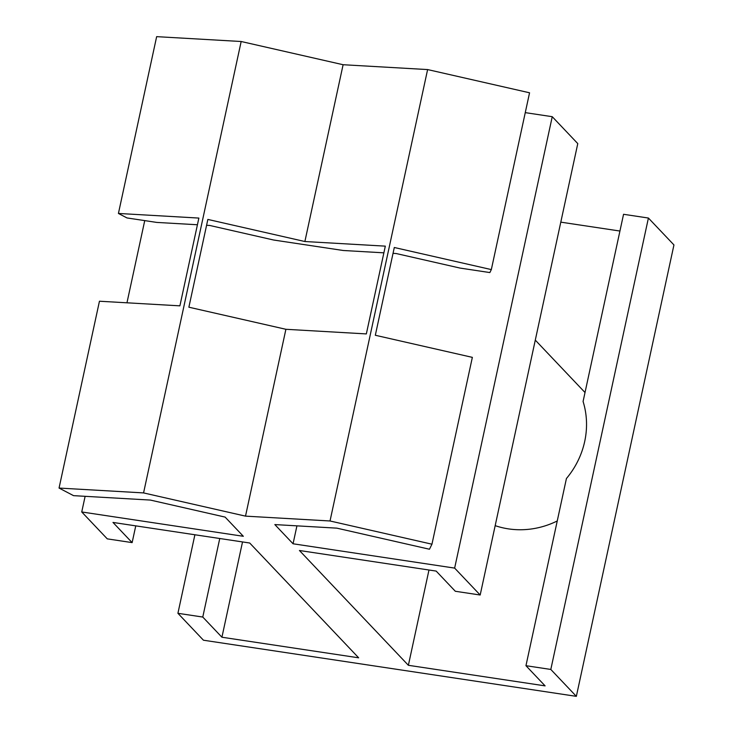 <?xml version="1.0" encoding="UTF-8"?>
<svg xmlns="http://www.w3.org/2000/svg" width="733" height="733" viewBox="0 0 733 733"><rect width="100%" height="100%" fill="white"/><g stroke="black" fill="none" stroke-linecap="round" stroke-linejoin="round"><path stroke-width="1.1" d="M454.643 568.102L293.053 543.776L274.838 524.581L336.814 528.145L429.456 549.237L431.957 544.198L330.024 520.98L245.509 516.133L143.567 492.915L59.052 488.059L73.557 495.655L150.366 500.071L225.113 517.095L243.338 536.29L81.739 511.964L107.275 538.865L132.132 542.612L112.983 522.437L249.715 543.016L358.657 657.813L221.925 637.224L202.775 617.049L177.917 613.301L203.444 640.211L576.349 696.35L550.813 669.449L525.955 665.701L545.105 685.877L408.373 665.298L299.44 550.501L436.172 571.089L455.312 591.265L480.179 595.013L577.778 143.604L552.242 116.694L454.643 568.102L480.179 595.013M293.053 543.776L296.929 525.854M525.268 112.635L552.242 116.694M81.739 511.964L85.129 496.323M126.965 302.802L144.74 220.606M431.957 544.198L472.354 357.365L375.323 335.265L394.299 247.497L491.33 269.588L529.556 92.789L427.614 69.571L330.024 520.98M245.509 516.133L285.897 329.291L366.344 333.918L385.32 246.141L304.882 241.524L343.108 64.724L427.614 69.571M285.897 329.291L188.876 307.2L207.851 219.424L304.882 241.524M343.108 64.724L241.166 41.506L156.651 36.65L118.425 213.45L198.872 218.077L179.897 305.844L99.45 301.226L59.052 488.059M143.567 492.915L241.166 41.506M132.132 542.612L135.761 525.863M221.925 637.224L242.522 541.934M202.775 617.049L219.753 538.508M177.917 613.301L194.896 534.769M576.349 696.35L673.948 244.941L648.412 218.04L550.813 669.449M648.412 218.04L623.554 214.293L583.083 401.473A82.637 77.295 136.5 0 1 566.426 478.521L525.955 665.701M557.245 520.971A82.637 77.295 136.5 0 1 508.455 528.878A82.637 77.295 136.5 0 1 495.169 525.653M408.373 665.298L428.979 570.008M560.791 222.145L619.935 231.042M491.33 269.588L489.855 272.566L460.04 268.076L396.186 253.536L393.035 253.352M383.881 252.83L343.236 250.494L273.592 240.012L209.73 225.462L206.587 225.288M197.424 224.756L156.789 222.42L126.983 217.939L118.425 213.45M535.282 340.112L585.016 392.522"/></g></svg>
